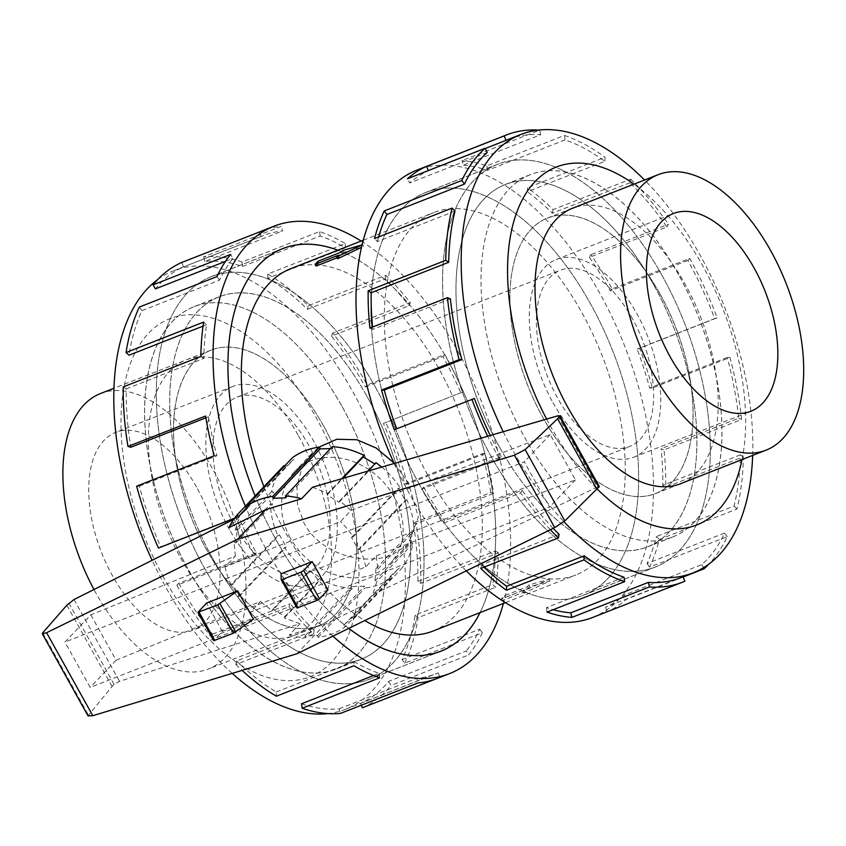 <?xml version="1.0" encoding="UTF-8"?>
<svg xmlns="http://www.w3.org/2000/svg" width="846" height="846" viewBox="0 0 846 846"><rect width="100%" height="100%" fill="white"/><g stroke="black" fill="none" stroke-linecap="round" stroke-linejoin="round"><path stroke-width="0.63" stroke-dasharray="4.23 3.17" d="M662.101 275.542A216.238 116.156 68.6 0 0 497.427 164.378A216.238 116.156 68.6 0 0 490.765 455.772A216.238 116.156 68.6 0 0 655.438 566.947A216.238 116.156 68.6 0 0 662.101 275.542A216.28 116.177 68.6 0 0 497.416 164.336A216.28 116.177 68.6 0 0 490.743 455.793A216.28 116.177 68.6 0 0 655.449 566.989A216.28 116.177 68.6 0 0 662.111 275.532M419.108 483.901A216.238 116.156 -111.4 0 1 425.771 192.507A216.238 116.156 -111.4 0 1 590.434 303.672A216.28 116.177 68.6 0 0 425.75 192.454A216.28 116.177 68.6 0 0 419.087 483.923A216.28 116.177 68.6 0 0 583.793 595.119A216.28 116.177 68.6 0 0 590.455 303.651A216.238 116.156 -111.4 0 1 583.772 595.076A216.238 116.156 -111.4 0 1 419.108 483.901M375.814 387.912A216.238 116.156 -111.4 0 1 369.152 679.306A216.238 116.156 -111.4 0 1 204.489 568.142A216.28 116.177 -111.4 0 1 211.13 276.695A216.28 116.177 -111.4 0 1 375.836 387.891A216.28 116.177 -111.4 0 1 369.173 679.349A216.28 116.177 -111.4 0 1 204.468 568.163A216.238 116.156 -111.4 0 1 211.151 276.737A216.238 116.156 -111.4 0 1 375.814 387.912M348.774 628.388A216.28 116.177 -111.4 0 1 276.124 540.034A216.28 116.177 -111.4 0 1 255.111 495.978A216.238 116.156 68.6 0 0 276.145 540.012A216.238 116.156 68.6 0 0 348.806 628.367M480.02 612.61A216.238 116.156 68.6 0 0 447.481 359.783A216.28 116.177 -111.4 0 1 480.073 612.589M393.887 462.868L408.184 482.548L418.347 516.991L408.184 544.401L392.311 554.775C364.795 566.291 320.391 554.246 304.158 523.378L297.538 505.21L296.935 485.837L301.98 468.229L312.163 453.107L318.931 447.153M290.294 537.971A66.242 54.197 43.6 0 1 294.292 471.909A66.242 54.197 43.6 0 1 394.321 497.141A66.242 54.197 43.6 0 1 390.323 563.193A66.242 54.197 43.6 0 1 290.294 537.971M316.034 266.088A194.654 104.566 -111.4 0 1 319.101 262.863L342.186 253.8A194.654 104.566 -111.4 0 1 343.783 252.277L361.411 247.402M337.639 258.739A194.654 104.566 -111.4 0 1 339.119 257.025L337.131 257.808M432.93 631.095A194.654 104.566 68.6 0 0 438.926 368.771A194.654 104.566 68.6 0 0 290.696 268.7M263.931 486.693A194.654 104.566 68.6 0 0 284.7 531.024A194.654 104.566 68.6 0 0 364.774 620.552M427.653 474.913A194.654 104.566 -111.4 0 1 433.649 212.589A194.654 104.566 -111.4 0 1 581.889 312.671A194.654 104.566 -111.4 0 1 575.893 574.984A194.654 104.566 -111.4 0 1 427.653 474.913M234.046 524.784A94.71 50.876 -111.4 0 1 236.965 397.165A94.71 50.876 -111.4 0 1 309.086 445.853A94.71 50.876 -111.4 0 1 306.167 573.482A94.71 50.876 -111.4 0 1 234.046 524.784M632.544 318.9A94.71 50.876 68.6 0 0 560.422 270.212A94.71 50.876 68.6 0 0 557.503 397.832A94.71 50.876 68.6 0 0 629.625 446.519A94.71 50.876 68.6 0 0 632.544 318.9M660.081 294.186A147.923 79.461 68.6 0 0 547.425 218.131A147.923 79.461 68.6 0 0 542.868 417.48A147.976 79.492 68.6 0 0 655.576 493.567A147.976 79.492 68.6 0 0 660.134 294.144A147.976 79.492 68.6 0 0 547.447 218.067A147.976 79.492 68.6 0 0 542.889 417.49A147.923 79.461 68.6 0 0 655.523 493.535A147.923 79.461 68.6 0 0 660.081 294.186M499.33 446.762A194.601 104.534 -111.4 0 1 505.326 184.513A194.601 104.534 -111.4 0 1 653.524 284.563A194.601 104.534 -111.4 0 1 647.528 546.812A194.601 104.534 -111.4 0 1 499.33 446.762M678.577 274.728A194.601 104.534 68.6 0 0 530.379 174.678A194.601 104.534 68.6 0 0 524.383 436.938A194.601 104.534 68.6 0 0 672.581 536.988A194.601 104.534 68.6 0 0 678.577 274.728M552.956 402.622A106.184 57.042 68.6 0 0 633.813 457.21A106.184 57.042 68.6 0 0 637.091 314.109A106.184 57.042 68.6 0 0 556.224 259.521A106.184 57.042 68.6 0 0 552.956 402.622M323.711 426.204A147.923 79.461 -111.4 0 1 319.154 625.554A147.923 79.461 -111.4 0 1 206.498 549.498A147.923 79.461 -111.4 0 1 211.066 350.149A147.923 79.461 -111.4 0 1 323.711 426.204A147.976 79.492 -111.4 0 1 319.132 625.617A147.976 79.492 -111.4 0 1 206.445 549.54A147.976 79.492 -111.4 0 1 211.003 350.117A147.976 79.492 -111.4 0 1 323.69 426.204M100.399 393.58A147.923 79.461 -111.4 0 1 213.055 469.636A147.923 79.461 -111.4 0 1 208.497 668.985A147.923 79.461 -111.4 0 1 95.841 592.93A147.923 79.461 -111.4 0 1 93.969 589.503M213.055 559.121A194.601 104.534 68.6 0 0 361.253 659.171A194.601 104.534 68.6 0 0 367.249 396.922A194.601 104.534 68.6 0 0 219.051 296.872A194.601 104.534 68.6 0 0 213.055 559.121M342.207 406.746A194.601 104.534 -111.4 0 1 336.211 669.006A194.601 104.534 -111.4 0 1 188.013 568.956A194.601 104.534 -111.4 0 1 194.009 306.696A194.601 104.534 -111.4 0 1 342.207 406.746A194.654 104.566 -111.4 0 1 336.19 669.059A194.654 104.566 -111.4 0 1 187.96 568.988A194.654 104.566 -111.4 0 1 193.956 306.675A194.654 104.566 -111.4 0 1 342.186 406.746M229.499 529.575A106.184 57.042 -111.4 0 1 232.766 386.474A106.184 57.042 -111.4 0 1 313.633 441.062A106.184 57.042 -111.4 0 1 310.355 584.163A106.184 57.042 -111.4 0 1 229.499 529.575M196.515 487.032A106.184 57.042 68.6 0 0 115.648 432.443A106.184 57.042 68.6 0 0 112.381 575.544A106.184 57.042 68.6 0 0 193.248 630.133A106.184 57.042 68.6 0 0 196.515 487.032M678.629 274.696A194.654 104.566 68.6 0 0 530.389 174.625A194.654 104.566 68.6 0 0 524.393 436.938A194.654 104.566 68.6 0 0 672.633 537.009A194.654 104.566 68.6 0 0 678.629 274.696M653.546 284.542A194.654 104.566 68.6 0 0 505.316 184.47A194.654 104.566 68.6 0 0 499.32 446.783A194.654 104.566 68.6 0 0 647.55 546.854A194.654 104.566 68.6 0 0 653.546 284.542M682.511 482.939A147.976 79.492 68.6 0 0 685.218 284.309A147.976 79.492 68.6 0 0 574.413 207.534M503.201 431.714A235.505 126.509 68.6 0 0 513.681 451.817A235.505 126.509 68.6 0 0 563.922 521.675M752.665 455.402A235.505 126.509 68.6 0 0 700.287 255.524A235.505 126.509 68.6 0 0 644.567 180.008M546.632 419.077A192.254 103.275 68.6 0 0 550.429 426.098A192.254 103.275 68.6 0 0 597.223 489.051M742.037 459.579A192.254 103.275 68.6 0 0 702.762 265.856A192.254 103.275 68.6 0 0 633.95 184.174M394.162 463.471A240.317 129.089 68.6 0 0 409.57 493.937A240.317 129.089 68.6 0 0 466.294 570.87M592.57 617.485A240.317 129.089 68.6 0 0 599.973 293.636A240.317 129.089 68.6 0 0 416.972 170.088M508.488 139.336A235.505 126.509 -111.4 0 1 540.71 134.736L463.132 165.192L462.032 160.624A240.317 129.089 -111.4 0 1 486.884 165.89L564.462 135.434L565.065 139.897A235.505 126.509 -111.4 0 1 604.848 161.3L527.27 191.746L527.481 187.727A240.317 129.089 -111.4 0 1 553.104 209.607L630.682 179.151L629.953 182.747A235.505 126.509 -111.4 0 1 666.955 226.929L589.376 257.374L590.846 254.688A240.317 129.089 -111.4 0 1 612.155 288.856L689.744 258.411A240.317 129.089 -111.4 0 1 717.165 317.81L639.576 348.256A240.317 129.089 -111.4 0 1 652.361 387.944L729.939 357.488A240.317 129.089 -111.4 0 1 741.604 419.447L664.025 449.903A240.317 129.089 -111.4 0 1 665.749 487.243L743.327 456.787A240.317 129.089 -111.4 0 1 736.919 509.028L659.341 539.484A240.317 129.089 -111.4 0 1 649.654 567.084L727.243 536.628A240.317 129.089 -111.4 0 1 708.895 564.102M683.166 576.993L626.452 599.254A240.317 129.089 -111.4 0 1 607.291 611.647L684.869 581.202M550.355 529.733A240.317 129.089 -111.4 0 1 520.639 492.869L443.061 523.325A240.317 129.089 -111.4 0 1 421.752 489.157L499.33 458.701L501.234 456.703L423.656 487.148A235.505 126.509 68.6 0 0 444.541 520.639L443.061 523.325M553.168 528.348A235.505 126.509 -111.4 0 1 522.119 490.183L444.541 520.639M559.111 534.365L481.533 564.821A235.505 126.509 68.6 0 0 483.954 567.169M624.01 577.215L546.421 607.661A235.505 126.509 68.6 0 0 553.136 609.723M683.082 576.803L683.06 576.75A235.505 126.509 -111.4 0 1 680.575 577.786M683.06 576.75L605.482 607.195A235.505 126.509 68.6 0 0 624.263 595.055L626.452 599.254M727.243 536.628L724.588 533.065A235.505 126.509 -111.4 0 1 701.842 564.599L624.263 595.055M724.588 533.065L647 563.521A235.505 126.509 68.6 0 0 656.496 536.47L659.341 539.484M743.327 456.787L740.345 454.831A235.505 126.509 -111.4 0 1 734.074 506.024L656.496 536.47M740.345 454.831L662.767 485.276A235.505 126.509 68.6 0 0 661.086 448.687L664.025 449.903M729.939 357.488L727.232 357.52A235.505 126.509 -111.4 0 1 738.664 418.231L661.086 448.687M727.232 357.52L649.654 387.965A235.505 126.509 68.6 0 0 637.133 349.07L639.576 348.256M689.744 258.411L687.84 260.409A235.505 126.509 -111.4 0 1 714.711 318.625L637.133 349.07M367.27 396.901A194.654 104.566 -111.4 0 1 361.274 659.224A194.654 104.566 -111.4 0 1 213.033 559.143A194.654 104.566 -111.4 0 1 219.029 296.83A194.654 104.566 -111.4 0 1 367.27 396.901M298.617 436.039A147.976 79.492 -111.4 0 1 294.059 635.462A147.976 79.492 -111.4 0 1 181.361 559.375A147.976 79.492 -111.4 0 1 185.93 359.962A147.976 79.492 -111.4 0 1 298.617 436.039M232.227 673.395A235.505 126.509 -111.4 0 1 166.302 588.16A235.505 126.509 -111.4 0 1 152.121 560.306M157.684 279.582A235.505 126.509 -111.4 0 1 173.557 270.794A235.505 126.509 -111.4 0 1 352.898 391.867A235.505 126.509 -111.4 0 1 345.644 709.244A235.505 126.509 -111.4 0 1 328.026 713.58M163.828 577.829A192.254 103.275 -111.4 0 1 148.484 333.303A192.254 103.275 -111.4 0 1 316.15 417.596A192.254 103.275 -111.4 0 1 331.505 662.122A192.254 103.275 -111.4 0 1 163.828 577.829M332.912 636.15A240.317 129.089 -111.4 0 1 266.606 550.048A240.317 129.089 -111.4 0 1 245.361 506.225M361.157 241.047A240.317 129.089 -111.4 0 1 457.02 349.747A240.317 129.089 -111.4 0 1 503.402 603.431M361.348 705.215L360.576 703.322A235.505 126.509 68.6 0 0 388.663 681.39L466.241 650.944L468.621 654.941A240.317 129.089 68.6 0 0 482.336 632.755L404.758 663.201L402.104 659.647A235.505 126.509 68.6 0 0 415.122 615.063L492.7 584.618L495.619 587.272A240.317 129.089 68.6 0 0 498.421 552.914L420.843 583.359L417.861 581.403A235.505 126.509 68.6 0 0 413.239 523.008L490.817 492.562L493.704 493.334A240.317 129.089 68.6 0 0 485.033 453.615L407.455 484.071L404.748 484.092A235.505 126.509 68.6 0 0 383.397 423.444L463.248 391.74A240.317 129.089 68.6 0 0 444.837 354.527L367.249 384.983A240.317 129.089 68.6 0 0 332.711 333.06L410.299 302.614A240.317 129.089 68.6 0 0 385.776 275.278L308.198 305.723A240.317 129.089 68.6 0 0 267.738 274.051L345.327 243.606A240.317 129.089 68.6 0 0 319.555 231.561L241.977 262.006A240.317 129.089 68.6 0 0 203.622 256.856L281.2 226.4A240.317 129.089 68.6 0 0 261.826 230.979M234.458 518.228L236.002 517.625A240.317 129.089 68.6 0 0 254.424 554.828L176.846 585.284L178.749 583.275L256.327 552.829A235.505 126.509 -111.4 0 1 238.276 516.367L236.002 517.625M136.64 486.196L139.347 486.175A235.505 126.509 68.6 0 0 160.698 546.812L238.276 516.367M139.347 486.175L216.925 455.719A235.505 126.509 -111.4 0 1 208.433 416.803L205.557 416.031M205.853 417.818L208.433 416.803M123.262 386.897L126.234 388.864A235.505 126.509 68.6 0 0 130.855 447.248M126.234 388.864L203.812 358.408A235.505 126.509 -111.4 0 1 206.561 324.737L203.643 322.093M203.051 326.122L206.561 324.737M139.347 307.056L142.001 310.619A235.505 126.509 68.6 0 0 128.983 355.193M142.001 310.619L219.579 280.163A235.505 126.509 -111.4 0 1 233.02 258.421L230.641 254.413M225.501 261.372L233.02 258.421M181.71 262.482L183.519 266.934A235.505 126.509 68.6 0 0 155.442 288.867M183.519 266.934L261.097 236.489A235.505 126.509 -111.4 0 1 263.582 235.452A235.505 126.509 -111.4 0 1 282.575 230.969L281.2 226.4M241.977 262.006L242.58 266.469A235.505 126.509 68.6 0 0 204.996 261.414L282.575 230.969M242.58 266.469L320.158 236.023A235.505 126.509 -111.4 0 1 345.411 247.825L345.327 243.606M308.198 305.723L307.468 309.319A235.505 126.509 68.6 0 0 267.833 278.271L345.411 247.825M307.468 309.319L385.057 278.863A235.505 126.509 -111.4 0 1 409.083 305.649L410.299 302.614M367.249 384.983L365.345 386.982A235.505 126.509 68.6 0 0 331.505 336.105L409.083 305.649M381.715 467.087A78.128 63.926 43.6 0 1 400.021 487.497L398.413 488.131L405.171 500.282L406.778 499.648A78.128 63.926 43.6 0 1 414.043 531.066L412.171 530.548L411.093 542.952L412.954 543.47A78.128 63.926 43.6 0 1 400.666 569.464L399.249 568.004L390.725 575.915L392.153 577.384A78.128 63.926 43.6 0 1 364.996 588.044L364.573 586.183L351.873 586.595L352.306 588.446A78.128 63.926 43.6 0 1 320.666 579.69L321.395 578.156L309.361 570.902L308.642 572.435A78.128 63.926 43.6 0 1 284.594 547.605L286.202 546.971L279.444 534.831L277.837 535.455A78.128 63.926 43.6 0 1 270.572 504.036L272.444 504.554L273.522 492.161L271.661 491.642A78.128 63.926 43.6 0 1 283.949 465.638M284.446 466.157L285.366 467.108L293.89 459.188L292.462 457.718M330.479 448.581L332.742 448.507L332.309 446.656M374.778 463.925L375.254 464.211L375.973 462.667M233.655 519.37L239.693 516.335L228.97 527.618M312.534 487.233L327.814 493.419L327.116 494.931L339.035 502.302L339.732 500.79L351.069 510.434L340.494 521.559L225.078 566.862L235.347 556.065L90.829 614.852L64.931 642.082L90.173 687.438L549.519 507.156L524.277 461.8L64.931 642.082M557.8 415.82L597.403 486.989L372.779 594.653L361.845 606.159L325.065 624.158L289.216 635.039L299.96 623.745L119.529 681.305L114.083 684.351L112.063 686.476L88.005 715.885M90.829 614.852L116.071 660.208L260.589 601.421L250.321 612.208L365.736 566.915L376.311 555.79L377.802 569.189L375.952 568.649L374.979 580.927L376.83 581.477L372.779 594.653M376.311 555.79L575.449 479.883L550.207 434.527L351.069 510.434M325.065 624.158L296.925 653.757M253.44 619.187L222.361 631.38L213.71 640.686M222.361 631.38L206.583 603.039M327.952 589.937L296.872 602.141L281.094 573.789M296.872 602.141L296.988 607.904M575.449 479.883L549.519 507.156M550.207 434.527L524.277 461.8M116.071 660.208L90.173 687.438M74.014 599.528L119.529 681.305M235.347 556.065L234.046 542.466L235.939 542.952L237.176 530.4L235.273 529.913L239.693 516.335M299.96 623.745L284.288 617.961L285.039 616.396L272.867 609.289L272.116 610.854L260.589 601.421M599.317 486.524L597.403 486.989M42.681 632.871L88.259 714.754M66.845 605.218L112.063 686.476M367.968 471.095L339.732 500.79M339.035 502.302L375.254 464.211M406.778 499.648L359.878 548.98L358.281 549.614L351.513 537.464L353.12 536.84A78.128 63.926 -136.4 0 0 340.494 521.559M353.12 536.84L400.021 487.497M234.046 542.466L270.572 504.036M277.837 535.455L230.937 584.787L232.544 584.163L239.302 596.314L237.694 596.938A78.128 63.926 -136.4 0 0 250.321 612.208M225.078 566.862A78.128 63.926 -136.4 0 0 230.937 584.787M235.939 542.952L272.444 504.554M237.176 530.4L273.522 492.161M377.802 569.189L414.043 531.066M365.736 566.915A78.128 63.926 -136.4 0 0 359.878 548.98M375.952 568.649L412.171 530.548M374.979 580.927L411.093 542.952M412.954 543.47L376.83 581.477M289.216 635.039A78.128 63.926 -136.4 0 0 305.406 637.789L304.972 635.928L317.673 635.515L318.107 637.376A78.128 63.926 -136.4 0 0 345.253 626.717L343.825 625.247L352.348 617.337L353.765 618.807A78.128 63.926 -136.4 0 0 361.845 606.159M353.765 618.807L400.666 569.464M352.348 617.337L399.249 568.004M392.153 577.384L345.253 626.717M343.825 625.247L390.725 575.915M318.107 637.376L364.996 588.044M317.673 635.515L364.573 586.183M352.306 588.446L305.406 637.789M304.972 635.928L351.873 586.595M285.039 616.396L321.395 578.156M284.288 617.961L320.666 579.69M308.642 572.435L272.116 610.854M272.867 609.289L309.361 570.902M237.694 596.938L284.594 547.605M239.302 596.314L286.202 546.971M232.544 584.163L279.444 534.831M271.661 491.642L235.273 529.913M246.482 508.002L285.366 467.108M246.99 508.52L293.89 459.188M285.842 497.85L332.742 448.507M327.116 494.931L342.82 478.413M327.814 493.419L341.805 478.709M351.513 537.464L398.413 488.131M358.281 549.614L405.171 500.282M331.505 336.105L332.711 333.06M385.057 278.863L385.776 275.278M267.833 278.271L267.738 274.051M320.158 236.023L319.555 231.561M204.996 261.414L203.622 256.856M261.097 236.489L259.299 232.037M219.579 280.163L216.925 276.6M203.812 358.408L200.84 356.441M216.925 455.719L214.218 455.74M160.698 546.812L158.424 548.071M256.327 552.829L254.424 554.828M178.749 583.275A235.505 126.509 68.6 0 0 212.6 634.151L211.384 637.197L288.962 606.751A240.317 129.089 68.6 0 0 313.485 634.077L235.907 664.533L236.626 660.938L314.204 630.492A235.505 126.509 -111.4 0 1 290.178 603.706L288.962 606.751M212.6 634.151L290.178 603.706M314.204 630.492L313.485 634.077M176.846 585.284A240.317 129.089 68.6 0 0 211.384 637.197M236.626 660.938A235.505 126.509 68.6 0 0 276.272 691.986L276.356 696.205M276.272 691.986L353.85 661.53L353.935 665.76M373.562 675.51L379.103 673.331A235.505 126.509 -111.4 0 1 353.85 661.53M379.103 673.331L379.706 677.794M235.907 664.533A240.317 129.089 68.6 0 0 242.083 670.402M301.514 703.787A235.505 126.509 68.6 0 0 339.109 708.842L340.473 713.411M339.109 708.842L416.687 678.386L418.051 682.955M437.424 678.376A240.317 129.089 68.6 0 0 439.962 677.329L434.855 679.327M360.576 703.322L438.154 672.877A235.505 126.509 -111.4 0 1 435.669 673.902A235.505 126.509 -111.4 0 1 416.687 678.386M438.154 672.877L439.962 677.329M388.663 681.39L391.042 685.397L468.621 654.941M402.104 659.647L479.682 629.191A235.505 126.509 -111.4 0 1 466.241 650.944M479.682 629.191L482.336 632.755M362.384 707.774A240.317 129.089 68.6 0 0 391.042 685.397M415.122 615.063L418.04 617.717L495.619 587.272M417.861 581.403L495.449 550.947A235.505 126.509 -111.4 0 1 492.7 584.618M495.449 550.947L498.421 552.914M404.758 663.201A240.317 129.089 68.6 0 0 418.04 617.717M413.239 523.008L416.126 523.78L493.704 493.334M404.748 484.092L482.326 453.636A235.505 126.509 -111.4 0 1 490.817 492.562M482.326 453.636L485.033 453.615M420.843 583.359A240.317 129.089 68.6 0 0 416.126 523.78M383.397 423.444L463.248 391.74M365.345 386.982L442.934 356.536A235.505 126.509 -111.4 0 1 460.975 392.999M442.934 356.536L444.837 354.527M407.455 484.071A240.317 129.089 68.6 0 0 385.67 422.186M337.829 250.205A216.28 116.177 -111.4 0 1 447.492 359.762A216.238 116.156 68.6 0 0 337.776 250.226M714.711 318.625L717.165 317.81M649.654 387.965L652.361 387.944M738.664 418.231L741.604 419.447M662.767 485.276L665.749 487.243M734.074 506.024L736.919 509.028M647 563.521L649.654 567.084M701.842 564.599L703.47 567.729M605.482 607.195L607.291 611.647M546.421 607.661L547.024 612.123M481.533 564.821L480.803 568.406M522.119 490.183L520.639 492.869M423.656 487.148L421.752 489.157M474.363 398.487L394.331 429.747M501.234 456.703A235.505 126.509 -111.4 0 1 490.215 435.5M499.33 458.701A240.317 129.089 -111.4 0 1 487.687 436.24M450.4 298.881L372.822 329.327L369.882 328.111M372.6 327.042A235.505 126.509 68.6 0 0 372.822 329.327M455 211.088L377.411 241.544L374.567 238.53M378.638 236.933A235.505 126.509 68.6 0 0 377.411 241.544M487.222 152.513L409.644 182.958L407.455 178.76M485.16 148.547L428.425 170.807A235.505 126.509 68.6 0 0 409.644 182.958M540.71 134.736L539.611 130.168L462.032 160.624M565.065 139.897L487.486 170.353A235.505 126.509 68.6 0 0 463.132 165.192M487.486 170.353L486.884 165.89M538.553 130.104A240.317 129.089 -111.4 0 1 539.611 130.168M604.848 161.3L605.059 157.271L527.481 187.727M629.953 182.747L552.375 213.192A235.505 126.509 68.6 0 0 527.27 191.746M552.375 213.192L553.104 209.607M564.462 135.434A240.317 129.089 -111.4 0 1 605.059 157.271M666.955 226.929L668.435 224.243L590.846 254.688M687.84 260.409L610.252 290.855A235.505 126.509 68.6 0 0 589.376 257.374M610.252 290.855L612.155 288.856M630.682 179.151A240.317 129.089 -111.4 0 1 668.435 224.243M524.393 589.884A194.654 104.566 -111.4 0 1 522.807 591.407L549.033 579.246L528.94 584.946A194.654 104.566 -111.4 0 1 527.46 586.659L504.375 595.721A194.654 104.566 -111.4 0 1 501.308 598.947L524.393 589.884L525.334 591.587L523.801 593.205L549.963 580.916L529.934 586.743L528.401 588.361L505.316 597.424L502.249 600.649L525.334 591.587M501.308 598.947L502.249 600.649M522.807 591.407L523.801 593.205M338.178 255.323L339.119 257.025M504.375 595.721L505.316 597.424M549.033 579.246L549.963 580.916M361.961 245.044L362.797 244.653L363.727 246.313M527.46 586.659L528.401 588.361M528.94 584.946L529.934 586.743M342.778 250.49L343.783 252.277M362.797 244.653L361.993 244.885M341.245 252.097L342.186 253.8M318.159 261.16L319.101 262.863M213.922 640.263L198.144 611.912M68.854 603.103L114.083 684.351M497.427 164.378L425.771 192.507M369.152 679.306L438.556 652.076M312.163 453.107L294.292 471.909M363.188 240.253L433.649 212.589M236.965 397.165L560.422 270.212M547.425 218.131L570.669 209.004M505.326 184.513L530.379 174.678M633.813 457.21L750.931 411.241M319.154 625.554L208.497 668.985M361.253 659.171L336.211 669.006M232.766 386.474L115.648 432.443M505.316 184.47L530.389 174.625M547.447 218.067L572.531 208.232M425.75 192.454L497.416 164.336M361.274 659.224L336.19 669.059M319.132 625.617L294.059 635.462M440.829 651.23L369.173 679.349M173.557 270.794L263.582 235.452M345.644 709.244L435.669 673.902M282.786 248.565L211.13 276.695M211.003 350.117L185.93 359.962M219.029 296.83L193.956 306.675M583.793 595.119L655.449 566.989M655.576 493.567L680.66 483.722M647.55 546.854L672.633 537.009M310.355 584.163L193.248 630.133M219.051 296.872L194.009 306.696M211.066 350.149L113.924 388.282M556.224 259.521L673.342 213.552M647.528 546.812L672.581 536.988M655.523 493.535L678.767 484.409M306.167 573.482L629.625 446.519M505.422 602.638L575.893 574.984M408.195 544.401L390.323 563.193M211.151 276.737L280.544 249.496M655.438 566.947L583.772 595.076"/><path stroke-width="1.27" d="M348.806 628.367A216.238 116.156 68.6 0 0 440.819 651.187A216.238 116.156 68.6 0 0 480.02 612.61M318.931 447.153L336.761 439.264L356.906 439.751L376.248 448.063L393.887 462.868M361.411 247.402L337.639 258.739L336.645 256.941L361.961 245.044M337.131 257.808L316.034 266.088L315.093 264.386L338.178 255.323L336.645 256.941M363.188 240.253L290.696 268.7A194.654 104.566 68.6 0 0 263.931 486.693M770.738 250.754A147.923 79.461 68.6 0 0 658.093 174.699A147.923 79.461 68.6 0 0 653.535 374.048A147.923 79.461 68.6 0 0 766.18 450.104A147.923 79.461 68.6 0 0 770.738 250.754M754.198 268.15A106.184 57.042 -111.4 0 1 750.931 411.241A106.184 57.042 -111.4 0 1 670.064 356.652A106.184 57.042 -111.4 0 1 673.342 213.552A106.184 57.042 -111.4 0 1 754.198 268.15M574.413 207.534A147.976 79.492 68.6 0 0 572.531 208.232A147.976 79.492 68.6 0 0 567.973 407.645A147.976 79.492 68.6 0 0 680.66 483.722A147.976 79.492 68.6 0 0 682.511 482.939M563.922 521.675A235.505 126.509 68.6 0 0 693.033 572.89A235.505 126.509 68.6 0 0 752.665 455.402M597.223 489.051A192.254 103.275 68.6 0 0 742.037 459.579M466.294 570.87A240.317 129.089 68.6 0 0 592.57 617.485L682.331 582.26A240.317 129.089 -111.4 0 1 649.464 586.944L571.875 617.39A240.317 129.089 -111.4 0 1 547.024 612.123L624.602 581.678A240.317 129.089 -111.4 0 1 584.004 559.841L506.426 590.286A240.317 129.089 -111.4 0 1 480.803 568.406L558.392 537.961A240.317 129.089 -111.4 0 1 550.355 529.733M708.895 564.102A240.317 129.089 -111.4 0 1 704.031 568.808L683.166 576.993M683.082 576.803L684.869 581.202A240.317 129.089 -111.4 0 1 682.331 582.26M558.392 537.961L559.111 534.365A235.505 126.509 -111.4 0 1 553.168 528.348M483.954 567.169A235.505 126.509 68.6 0 0 506.638 586.267L506.426 590.286M624.602 581.678L624.01 577.215A235.505 126.509 -111.4 0 1 584.216 555.811L506.638 586.267M553.136 609.723A235.505 126.509 68.6 0 0 570.786 612.821L571.875 617.39M693.033 572.89L680.575 577.786A235.505 126.509 -111.4 0 1 648.364 582.376L570.786 612.821M152.121 560.306A235.505 126.509 -111.4 0 1 157.684 279.582M245.361 506.225A240.317 129.089 -111.4 0 1 274.009 226.199A240.317 129.089 -111.4 0 1 361.157 241.047M274.009 226.199L261.826 230.979A240.317 129.089 68.6 0 0 259.299 232.037L181.71 262.482A240.317 129.089 68.6 0 0 153.063 284.859L230.641 254.413A240.317 129.089 68.6 0 0 216.925 276.6L139.347 307.056A240.317 129.089 68.6 0 0 126.054 352.539L203.643 322.093A240.317 129.089 68.6 0 0 200.84 356.441L123.262 386.897A240.317 129.089 68.6 0 0 127.979 446.477L205.557 416.031A240.317 129.089 68.6 0 0 214.218 455.74L136.64 486.196A240.317 129.089 68.6 0 0 158.424 548.071L234.458 518.228M480.073 612.589A216.28 116.177 -111.4 0 1 440.829 651.23A216.28 116.177 -111.4 0 1 348.774 628.388M127.979 446.477L130.855 447.248L205.853 417.818M126.054 352.539L128.983 355.193L203.051 326.122M153.063 284.859L155.442 288.867L225.501 261.372M237.049 514.971A78.128 63.926 -136.4 0 0 228.97 527.618L265.75 509.62L301.599 498.738A78.128 63.926 -136.4 0 0 285.409 495.989L285.842 497.85L273.142 498.252L272.719 496.401A78.128 63.926 -136.4 0 0 245.562 507.05L246.99 508.52L238.466 516.441L237.049 514.971L283.949 465.638L284.446 466.157M245.562 507.05L292.462 457.718A78.128 63.926 43.6 0 1 319.619 447.069L320.042 448.919L330.479 448.581M285.409 495.989L332.309 446.656A78.128 63.926 43.6 0 1 363.949 455.412L363.22 456.956L374.778 463.925M367.968 471.095L375.973 462.667A78.128 63.926 43.6 0 1 381.715 467.087M301.599 498.738L312.534 487.233L557.8 415.82L559.946 415.798L557.62 418.728L525.144 449.638L514.41 455.222L237.61 539.219L46.593 632.702L42.332 633.834L42.681 632.871L66.845 605.218L74.014 599.528L233.655 519.37M265.75 509.62L237.61 539.219M42.332 633.834L88.005 715.885L92.796 715.705L296.925 653.757L554.701 527.608L564.811 520.914L599.317 486.524L559.946 415.798M197.932 612.335L213.71 640.686L233.433 633.22L253.44 619.187L237.663 590.836L217.655 604.879L197.932 612.335L206.583 603.039L237.663 590.836M235.706 631.951L219.928 603.61M281.094 573.789L312.174 561.596L303.735 570.468L300.933 572.192L282.342 579.489L281.21 579.647L281.094 573.789M281.284 579.711L296.988 607.999L316.711 600.533L319.513 598.82L327.952 589.937L312.174 561.596M525.144 449.638L564.811 520.914M557.62 418.728L596.927 489.358M238.466 516.441L246.482 508.002M272.719 496.401L319.619 447.069M273.142 498.252L320.042 448.919M342.82 478.413L363.22 456.956M341.805 478.709L363.949 455.412M242.083 670.402A240.317 129.089 68.6 0 0 276.356 696.205L353.935 665.76A240.317 129.089 68.6 0 0 379.706 677.794L302.117 708.25L301.514 703.787L373.562 675.51M302.117 708.25A240.317 129.089 68.6 0 0 340.473 713.411L418.051 682.955A240.317 129.089 68.6 0 0 437.424 678.376L449.607 673.596A240.317 129.089 -111.4 0 1 332.912 636.15M434.855 679.327L362.384 707.774L361.348 705.215M328.026 713.58A235.505 126.509 -111.4 0 1 232.227 673.395M337.776 250.226A216.238 116.156 68.6 0 0 282.807 248.608A216.238 116.156 68.6 0 0 255.122 495.957A216.28 116.177 -111.4 0 1 282.786 248.565A216.28 116.177 -111.4 0 1 337.829 250.205M503.402 603.431A240.317 129.089 -111.4 0 1 449.607 673.596M703.47 567.729L704.031 568.808M648.364 582.376L649.464 586.944M584.216 555.811L584.004 559.841M490.215 435.5A235.505 126.509 -111.4 0 1 474.363 398.487L394.331 429.747A240.317 129.089 -111.4 0 1 381.546 390.069L459.124 359.624L461.831 359.603L384.253 390.048A235.505 126.509 68.6 0 0 396.732 428.806M384.253 390.048L381.546 390.069M487.687 436.24A240.317 129.089 -111.4 0 1 471.909 399.301M461.831 359.603A235.505 126.509 -111.4 0 1 450.4 298.881L447.46 297.665L369.882 328.111A240.317 129.089 -111.4 0 1 368.158 290.77L445.747 260.325L448.718 262.281L371.14 292.737A235.505 126.509 68.6 0 0 372.6 327.042M371.14 292.737L368.158 290.77M459.124 359.624A240.317 129.089 -111.4 0 1 447.46 297.665M448.718 262.281A235.505 126.509 -111.4 0 1 455 211.088L452.145 208.084L374.567 238.53A240.317 129.089 -111.4 0 1 384.253 210.929L461.831 180.484L464.486 184.047L386.908 214.493A235.505 126.509 68.6 0 0 378.638 236.933M386.908 214.493L384.253 210.929M445.747 260.325A240.317 129.089 -111.4 0 1 452.145 208.084M464.486 184.047A235.505 126.509 -111.4 0 1 487.222 152.513L485.033 148.304L407.455 178.76A240.317 129.089 -111.4 0 1 426.617 166.355L504.205 135.91L506.003 140.362L485.16 148.547M428.33 170.564L426.617 166.355M461.831 180.484A240.317 129.089 -111.4 0 1 485.033 148.304M506.003 140.362A235.505 126.509 -111.4 0 1 508.488 139.336L520.935 134.44A235.505 126.509 68.6 0 0 503.201 431.714M504.205 135.91A240.317 129.089 -111.4 0 1 506.733 134.852A240.317 129.089 -111.4 0 1 538.553 130.104M644.567 180.008A235.505 126.509 68.6 0 0 520.935 134.44M506.733 134.852L416.972 170.088A240.317 129.089 68.6 0 0 394.162 463.471M633.95 184.174A192.254 103.275 68.6 0 0 516.895 211.965A192.254 103.275 68.6 0 0 546.632 419.077M93.969 589.503A147.923 79.461 -111.4 0 1 100.399 393.58L113.924 388.282M361.993 244.885L342.778 250.49L341.245 252.097L318.159 261.16L315.093 264.386M364.774 620.552A194.654 104.566 68.6 0 0 432.93 631.095L505.422 602.638M214.842 640.517L199.064 612.176M233.433 633.22L217.655 604.879M303.735 570.468L319.513 598.82M300.933 572.192L316.711 600.533M282.342 579.489L298.12 607.83M46.593 632.702L92.796 715.705M514.41 455.222L554.701 527.608M559.555 416.687L598.873 487.317M438.556 652.076L440.819 651.187M570.669 209.004L658.093 174.699M281.21 579.647L296.988 607.999M678.767 484.409L766.18 450.104M280.544 249.496L282.807 248.608"/></g></svg>
